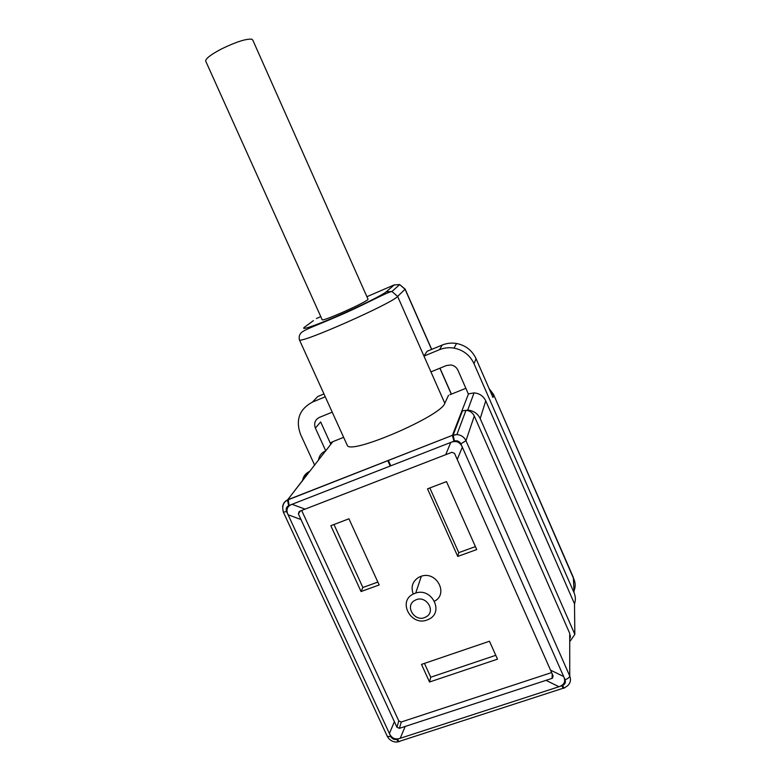 <?xml version="1.0" encoding="UTF-8"?>
<svg xmlns="http://www.w3.org/2000/svg" width="781" height="781" viewBox="0 0 781 781"><rect width="100%" height="100%" fill="white"/><g stroke="black" fill="none" stroke-linecap="round" stroke-linejoin="round"><path stroke-width="1.17" d="M413.169 594.077L415.717 593.043C431.883 587.429 444.301 612.197 428.896 619.216L427.334 619.899C411.206 626.684 397.363 601.536 413.169 594.077M413.217 593.95C410.679 586.804 412.573 581.22 418.889 577.208L421.349 576.202C436.618 570.813 448.763 593.931 434.529 601.185M415.141 600.247C425.889 594.107 436.95 611.816 425.674 617.068C414.955 623.131 403.933 605.568 415.141 600.247M390.773 465.808L388.352 460.409M449.885 394.737L465.866 388.323M489.062 388.489L493.543 394.434L573.918 579.297C575.548 582.909 575.587 586.795 574.035 590.944M493.699 394.795L573.352 577.423L574.055 592.74L473.999 363.673C469.977 355.199 463.328 350.015 454.044 348.111C448.997 347.272 444.145 347.799 439.478 349.693L423.966 356.087L427.08 351.304L442.271 345.026L439.478 349.693M390.207 466.023L387.786 460.624M205.823 61.387L205.647 60.977C205.842 58.399 211.212 54.348 221.736 48.822C236.155 41.862 246.171 38.66 251.794 39.216L252.81 40.143L368.027 299.23L367.705 299.806C363.702 302.569 354.574 307.079 340.301 313.337C329.67 317.867 323.656 320.064 322.26 319.907L322.202 319.78M346.979 444.701L347.311 445.424C350.386 455.147 441.636 415.824 444.809 403.289L448.499 395.293M366.904 296.702L394.151 284.928L399.677 284.577L405.163 289.155L397.627 296.429L430.936 371.873L446.439 365.537L450.842 364.961C454.122 365.488 456.485 367.236 457.92 370.204L468.317 393.897L474.047 392.892L467.721 410.113L462.479 410.835L453.146 435.066L452.443 435.32L468.512 393.819M330.246 443.012L332.784 441.704L325.755 450.852L315.368 428.076C313.718 423.282 315.055 419.719 319.4 417.396L332.228 412.163M318.482 460.165C319.156 455.792 321.518 452.716 325.57 450.93L325.755 450.852M489.482 389.446L493.631 395.215L492.977 397.47L476.059 358.694C472.124 350.405 465.622 345.329 456.534 343.474C451.594 342.654 446.839 343.181 442.271 345.026M325.257 396.807L312.439 402.098C299.445 409.127 295.443 419.807 300.441 434.138L314.645 465.164M304.863 477.396C305.4 474.672 306.913 472.7 309.403 471.48C305.439 473.442 303.145 476.615 302.501 480.989M569.73 639.824L569.72 633.362L474.282 416.009L465.964 440.718C464.129 436.999 461.122 434.949 456.924 434.548L453.146 435.066L454.435 441.001L289.097 505.453L288.228 499.596L452.443 435.32L288.111 499.801L287.457 500.113L288.677 505.629C286.354 506.957 285.661 508.939 286.607 511.565L288.091 514.757C285.787 509.749 287.105 506.254 292.045 504.301L305.078 509.134L299.269 511.438L298.352 513.839L396.943 727.238L399.433 728.331L552.06 678.367L553.143 676.034L454.542 453.39L451.887 452.297L305.078 509.134M474.047 392.892C479.475 393.37 483.38 396.026 485.743 400.848L574.504 603.85L574.836 634.367L480.188 418.596C477.669 413.461 473.511 410.64 467.721 410.113M574.504 603.85C575.773 600.159 575.617 596.45 574.055 592.74M330.812 444.262L320.659 421.945L315.368 428.076M570.315 640.957L574.836 634.367M399.091 741.462C398.535 742.272 397.773 741.589 396.816 739.392L561.9 685.767C562.964 688.071 563.609 688.822 563.823 688.022L564.165 687.895M323.959 393.936L317.799 396.484L312.439 402.098M445.736 454.62L450.774 442.407C456.143 440.347 459.999 441.939 462.342 447.191L460.868 443.833C459.443 441.275 457.295 440.328 454.435 441.001M474.282 416.009C472.593 412.583 469.82 410.699 465.964 410.347L462.479 410.835M569.72 633.362L569.74 675.985C571.194 679.782 570.472 683.063 567.553 685.825L564.741 687.67C564.517 688.52 563.794 687.807 562.584 685.523C565.122 684.293 565.952 682.369 565.083 679.753L563.677 676.561C565.864 681.579 564.282 684.966 558.942 686.724L545.89 680.29M405.232 726.34L400.214 738.309C395.245 739.9 391.642 738.309 389.407 733.535L390.822 736.581C392.169 738.924 394.171 739.861 396.816 739.392M301.085 519.58L288.091 514.757L389.407 733.535L394.415 721.576M550.576 670.137L563.677 676.561L462.342 447.191L457.246 459.394M301.661 510.471L398.779 720.922L401.249 722.005L551.65 672.568M497.507 659.164L429.521 682.008L421.486 664.397L489.472 641.24L497.507 659.164M495.779 655.308L430.741 677.215L429.521 682.008M430.741 677.215L424.444 663.391M361.047 591.539L330.822 525.711L348.941 518.799L379.175 584.959L361.047 591.539L362.872 587.517L333.965 524.51M377.848 582.07L362.872 587.517M457.754 556.443L427.519 488.847L446.488 481.613L476.722 549.56L457.754 556.443L458.759 552.655L429.833 487.959M475.404 546.602L458.759 552.655M316.393 318.531L320.786 316.637M394.327 284.86L386.175 291.84C382.719 294.974 358.918 306.787 336.23 316.539C313.474 326.351 299.221 330.959 304.873 326.907L313.425 320.64M299.308 339.53L299.426 339.872C299.992 344.138 391.945 303.506 397.627 296.429L391.945 291.479L399.677 284.577L405.105 289.321L431.59 349.449M439.869 368.222L451.291 394.171M332.784 441.704L343.65 437.34M430.936 371.873L444.809 403.289M325.57 450.93L287.593 499.86C284.743 501.265 283.093 503.54 282.644 506.703M476.059 358.694L473.999 363.673M347.311 445.424L299.426 339.872C298.781 336.806 299.445 334.366 301.417 332.56C305.039 329.27 320.22 323.939 334.239 317.75C360.812 306.777 386.683 292.133 391.945 291.479L386.175 291.84M309.403 471.48L287.457 500.113C283.239 502.281 281.873 506.293 283.376 512.151L286.607 511.565M453.966 441.167L452.394 435.505L456.924 434.548L465.964 410.347M485.743 400.848L480.188 418.596M397.47 739.197C398.574 741.394 399.403 742.048 399.979 741.159L563.296 688.188M561.9 685.767L562.584 685.523M283.337 512.082L387.239 736.258M565.083 679.753C567.914 678.689 569.466 677.439 569.74 675.985L465.964 440.718L460.868 443.833M390.822 736.581L387.308 736.395C390.695 742.389 396.66 742.428 398.271 741.696M401.249 722.005L399.433 728.331M552.06 678.367L552.206 673.847M300.392 510.979L298.352 513.839M396.943 727.238L398.779 720.922M415.717 593.043L421.349 576.202M405.193 289.204L431.708 349.4M439.976 368.183L451.408 394.122M205.647 60.977L322.26 319.907M570.306 635.275L570.306 637.95M456.534 343.474L454.044 348.111M552.636 678.084L552.733 675.077"/></g></svg>
